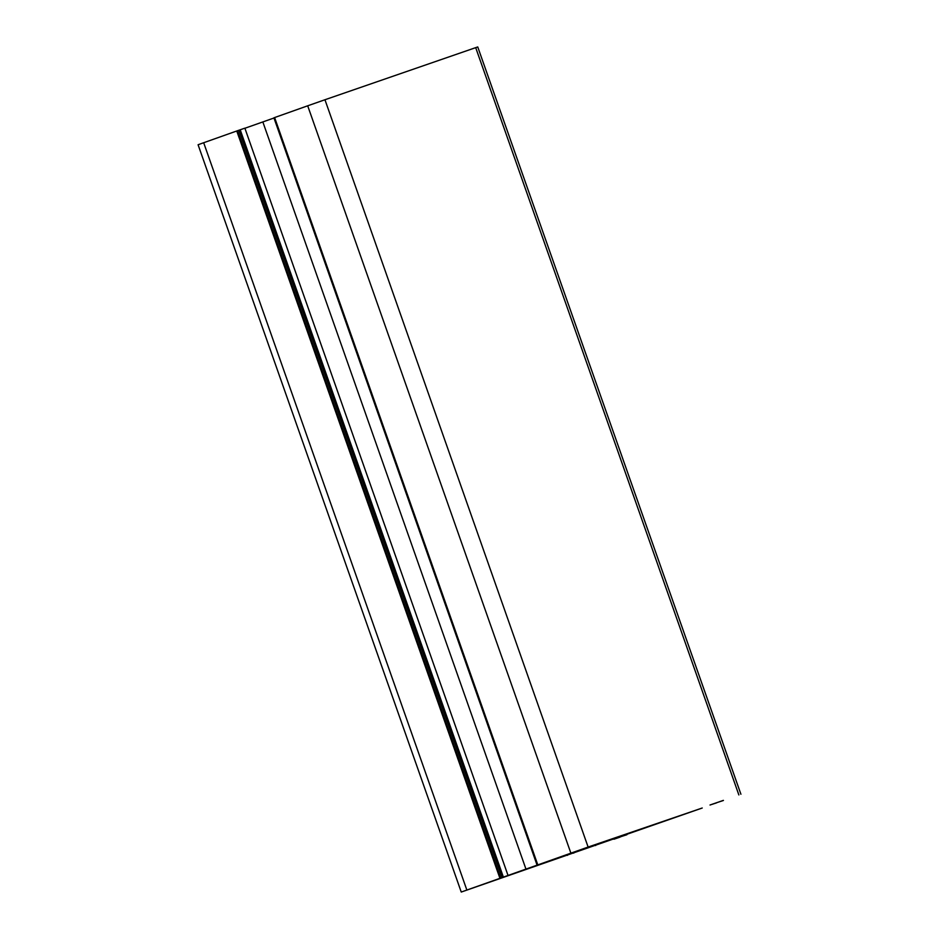 <?xml version="1.0" encoding="UTF-8"?>
<svg xmlns="http://www.w3.org/2000/svg" width="939" height="939" viewBox="0 0 939 939"><rect width="100%" height="100%" fill="white"/><g stroke="black" fill="none" stroke-linecap="round" stroke-linejoin="round"><path stroke-width="1.41" d="M702.243 808.01L588.119 847.048L461.249 892.05L702.243 808.01M571.006 853.175L601.699 842.436L570.982 853.105M474.207 887.531L523.457 870.218L474.183 887.461M723.394 800.368L710.013 805.005M723.429 800.462L716.492 802.763M710.166 804.958L716.527 802.88M626.876 834.63L614.939 838.727M626.912 834.724L619.94 836.954M613.953 839.22L620.01 837.142M613.965 839.231L614.986 838.844M738.864 794.946L475.697 47.643L324.953 99.745L588.119 847.048M475.697 47.643L477.751 46.95L740.918 794.253M461.249 892.05L198.082 144.747L203.681 142.728L466.859 890.031M500.757 878.012L237.579 130.697L203.681 142.728M237.579 130.697L238.964 130.216L502.13 877.519M508.034 875.465L244.868 128.162L238.964 130.216M273.977 118.009L244.903 128.256M570.865 853.105L307.699 105.802L274.622 117.551L273.906 117.809L537.073 865.112M307.699 105.802L324.953 99.745M537.789 864.854L274.622 117.551M526.016 869.256L262.85 121.953M503.374 877.073L240.208 129.77M499.924 878.294L236.757 130.99M595.643 845.558L595.338 844.713M573.717 853.14L573.483 852.471M567.473 855.359L567.238 854.69"/></g></svg>
